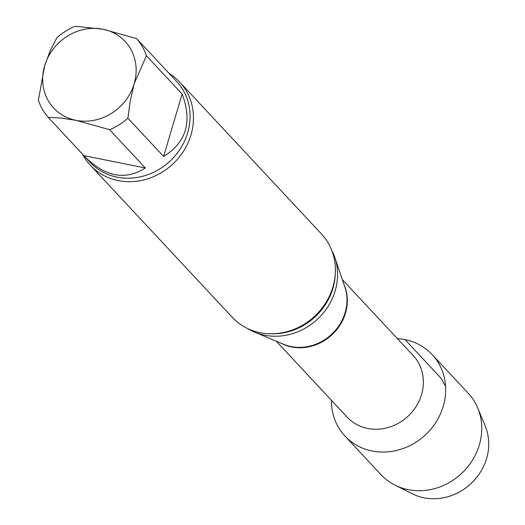 <?xml version="1.0" encoding="UTF-8"?>
<svg xmlns="http://www.w3.org/2000/svg" width="525" height="525" viewBox="0 0 525 525"><rect width="100%" height="100%" fill="white"/><g stroke="black" fill="none" stroke-linecap="round" stroke-linejoin="round"><path stroke-width="0.79" d="M163.629 156.47L182.136 94.001L146.416 55.722L134.17 83.751L130.213 101.01L127.91 118.191L163.629 156.47C186.323 142.406 192.491 121.583 182.136 94.001M83.941 155.636L145.32 167.967L109.6 129.688L75.915 120.317L60.756 118.033L48.221 117.357L85.083 156.89C105.472 176.958 125.547 180.652 145.32 167.967M48.221 117.357A59.194 53.648 137 0 1 38.391 100.216L44.651 65.776L50.367 50.393L56.897 37.741A59.194 53.648 137 0 1 75.206 26.25L102.907 29.21L136.585 38.574L170.94 75.39M102.907 29.21A48.818 44.244 137 0 1 134.17 83.751A48.818 44.244 137 0 1 75.915 120.317A48.818 44.244 137 0 1 44.651 65.776A48.818 44.244 137 0 1 102.907 29.21M136.585 38.574A59.194 53.648 137 0 1 146.416 55.722M127.91 118.191A59.194 53.648 137 0 1 109.6 129.688M432.173 354.611A59.666 54.075 137 0 0 397.451 338.671A59.666 54.075 137 0 1 405.038 339.642A59.666 54.075 137 0 1 443.251 406.304A59.666 54.075 137 0 1 379.923 451.986A59.666 54.075 137 0 1 331.419 400.293A59.666 54.075 137 0 0 344.925 436.026L381.012 474.698A59.666 54.075 137 0 0 395.135 485.218A59.666 54.075 137 0 0 479.338 444.97A59.666 54.075 137 0 0 477.783 408.096A59.666 54.075 137 0 0 468.254 393.277L432.173 354.611A59.666 54.075 137 0 1 443.251 406.304A59.666 54.075 137 0 1 400.155 449.485A59.666 54.075 137 0 1 344.925 436.026M331.708 250.195A59.194 53.648 137 0 1 334.793 257.394A59.194 53.648 137 0 1 317.494 319.174A59.194 53.648 137 0 1 254.664 332.168A59.194 53.648 137 0 1 247.702 328.591M169.089 73.408A61.025 55.309 137 0 1 179.662 82.025L321.595 234.124A61.025 55.309 137 0 1 332.929 286.998A61.025 55.309 137 0 1 288.855 331.163A61.025 55.309 137 0 1 232.365 317.395L90.425 165.296A61.025 55.309 137 0 1 82.556 154.16M179.662 82.025A61.025 55.309 137 0 1 190.988 134.899A61.025 55.309 137 0 1 146.915 179.064A61.025 55.309 137 0 1 90.425 165.296M477.783 408.096L485.238 426.064A52.48 47.565 137 0 1 486.609 458.502A52.48 47.565 137 0 1 412.545 493.9L395.135 485.218M445.581 386.4L441.125 378.315L405.038 339.642M342.339 279.608L413.149 355.491A45.163 40.93 137 0 1 408.056 416.22A45.163 40.93 137 0 1 347.117 417.113L276.308 341.23M343.98 284.445A45.163 40.93 137 0 1 332.01 334.733A45.163 40.93 137 0 1 281.019 343.206M334.793 257.394L344.859 287.017A45.308 41.062 137 0 1 331.616 334.307A45.308 41.062 137 0 1 283.526 344.256L254.664 332.168M335.252 274.424A59.194 53.648 137 0 1 271.628 333.802M171.642 76.112L176.682 81.513A59.194 53.648 137 0 1 170.008 161.129A59.194 53.648 137 0 1 90.123 162.291L85.083 156.89"/></g></svg>
